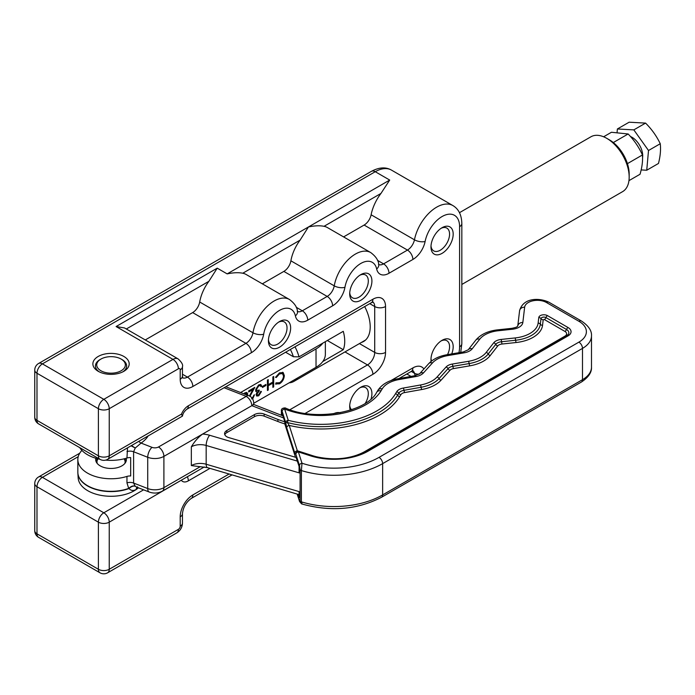 <?xml version="1.0" encoding="UTF-8"?>
<svg xmlns="http://www.w3.org/2000/svg" width="695" height="695" viewBox="0 0 695 695"><rect width="100%" height="100%" fill="white"/><g stroke="black" fill="none" stroke-linecap="round" stroke-linejoin="round"><path stroke-width="1.04" d="M98.195 371.286L98.195 371.286A18.157 10.486 180 0 1 98.195 356.466A18.157 10.486 180 0 1 123.875 356.466A18.157 10.486 180 0 1 123.884 371.286A18.157 10.486 180 0 1 98.195 371.286M122.911 371.808A15.603 9.009 0 0 0 126.646 365.961A15.603 9.009 0 0 0 122.077 359.593A15.603 9.009 0 0 0 121.425 359.237M100.653 359.237A15.603 9.009 0 0 0 95.432 365.961A15.603 9.009 0 0 0 99.168 371.808M279.538 321.542L279.538 321.542A15.707 9.07 -60 0 1 290.64 327.953A15.707 9.07 -60 0 1 279.538 347.196A15.707 9.07 -60 0 1 268.426 340.785A15.707 9.07 -60 0 1 279.538 321.542L279.538 321.542M268.47 339.673A13.153 7.593 120 0 0 271.154 344.72A13.153 7.593 120 0 0 277.731 344.068A13.153 7.593 120 0 0 286.323 332.471A13.153 7.593 120 0 0 284.307 321.933A13.153 7.593 120 0 0 278.591 322.132M350.254 410.154A15.707 9.07 -60 0 1 349.698 406.471A15.707 9.07 -60 0 1 360.801 387.237L360.801 387.237A15.707 9.07 -60 0 1 371.104 398.904M365.301 403.282A13.153 7.593 120 0 0 365.579 387.628A13.153 7.593 120 0 0 359.862 387.827M431.091 361.4A15.707 9.07 -60 0 1 430.969 359.55A15.707 9.07 -60 0 1 442.072 340.315L442.072 340.315A15.707 9.07 -60 0 1 451.724 353.92M447.519 354.632A13.153 7.593 120 0 0 446.842 340.706A13.153 7.593 120 0 0 441.134 340.906M442.072 227.699L442.072 227.699A15.707 9.07 -60 0 1 453.183 234.119A15.707 9.07 -60 0 1 442.072 253.354A15.707 9.07 -60 0 1 430.969 246.942A15.707 9.07 -60 0 1 442.072 227.699L442.072 227.699M431.004 245.83A13.153 7.593 120 0 0 433.689 250.878A13.153 7.593 120 0 0 440.265 250.226A13.153 7.593 120 0 0 448.857 238.637A13.153 7.593 120 0 0 446.842 228.099A13.153 7.593 120 0 0 441.134 228.29M360.801 274.621L360.801 274.621A15.707 9.07 -60 0 1 371.912 281.032A15.707 9.07 -60 0 1 360.801 300.275A15.707 9.07 -60 0 1 349.698 293.863A15.707 9.07 -60 0 1 360.801 274.621L360.801 274.621M349.741 292.751A13.153 7.593 120 0 0 352.426 297.799A13.153 7.593 120 0 0 359.002 297.147A13.153 7.593 120 0 0 367.594 285.558A13.153 7.593 120 0 0 365.579 275.012A13.153 7.593 120 0 0 359.862 275.211M300.066 240.149L308.432 226.97C314.557 225.666 319.752 225.449 324.026 226.309A30.65 17.696 -60 0 1 327.371 227.543L370.713 252.563A30.65 17.696 -60 0 0 349.35 258.557A30.65 17.696 -60 0 0 334.243 285.845L290.892 260.816A30.65 17.696 -60 0 1 300.066 240.149L242.755 273.231A30.65 17.696 -60 0 1 246.099 274.464L289.441 299.484A30.65 17.696 -60 0 0 268.079 305.479A30.65 17.696 -60 0 0 252.971 332.766L199.691 302.004A10.216 5.899 -60 0 1 192.645 312.594L145.272 339.942M343.591 236.908L364.119 225.058A10.216 5.899 120 0 0 371.113 214.781A32.439 18.73 -60 0 1 380.956 193.445L389.704 180.057L227.161 273.891C233.285 272.588 238.481 272.362 242.755 273.231M199.691 302.004A30.65 17.696 120 0 1 208.865 281.327L217.231 268.157L116.1 326.546L124.492 327.936L178.094 358.889A10.216 5.899 -60 0 0 172.986 359.393L116.1 326.546M262.328 283.829L283.847 271.406A10.216 5.899 120 0 0 290.892 260.816M361.339 342.479A31.953 18.444 -120 0 0 363.598 341.497A31.953 18.444 -120 0 0 364.675 306.573M349.741 405.359A13.153 7.593 120 0 0 351.54 409.737M431.004 358.438A13.153 7.593 120 0 0 431.604 360.992M38.581 423.872A7.662 7.662 0 0 1 34.75 417.243A7.662 4.422 180 0 0 36.991 420.371A7.662 4.422 120 0 0 38.581 423.872L99.984 459.326A7.662 4.422 120 0 1 98.395 455.816L98.395 408.712L36.991 373.258L36.991 420.371L98.395 455.816A7.662 4.422 0 0 0 109.237 455.816L181.473 414.116L182.368 416.088M181.473 414.116A11.494 6.637 -60 0 1 188.336 405.793A7.662 4.422 60 0 1 186.746 409.303C184.201 411.423 182.785 413.681 182.507 416.079L107.647 459.326A7.662 4.422 60 0 0 109.237 455.816L109.237 408.712A7.662 4.422 0 0 1 98.395 408.712A7.662 4.422 -60 0 1 103.816 399.33A7.662 4.422 60 0 1 109.237 408.712L178.398 368.776A7.662 4.422 -120 0 0 172.986 359.393L103.816 399.33L42.412 363.876A7.662 4.422 -60 0 0 36.991 373.258A7.662 4.422 180 0 1 34.75 370.131L34.75 417.243M181.63 480.028L109.237 522.171L109.237 569.283A7.662 4.422 60 0 1 107.647 572.793L176.817 532.856A7.662 4.422 60 0 0 178.398 529.347A2.554 1.477 120 0 0 180.205 526.219L180.205 516.837A17.879 10.321 -60 0 1 192.845 494.944L229.107 474.007M606.778 138.348L609.489 139.912A27.835 16.072 60 0 1 629.175 174.011L629.175 177.138A31.666 18.287 -120 0 0 606.778 138.348A31.666 18.287 -120 0 0 590.941 136.776L459.473 212.679M461.836 284.455L622.616 191.629A31.666 18.287 -120 0 0 629.175 177.138M322.775 361.539L343.269 349.707A31.666 18.287 -120 0 0 344.729 341.358A31.666 18.287 -120 0 0 343.269 331.315L299.024 356.856L293.386 356.735L285.593 352.235M297.59 377.941A31.666 18.287 60 0 1 293.924 381.399A31.666 18.287 60 0 1 289.103 382.841M295.01 346.796A31.666 18.287 60 0 1 299.024 356.856M293.386 356.735A27.835 16.072 -120 0 0 290.38 349.472M343.269 349.707L327.336 340.507M95.867 458.248A15.351 8.861 0 0 0 95.693 459.595A15.351 8.861 0 0 0 100.176 465.858A15.351 8.861 0 0 0 116.908 467.778A15.351 8.861 0 0 0 126.386 459.595A15.351 8.861 0 0 0 126.212 458.248M148.113 435.965A39.259 22.666 180 0 1 141.085 443.089A6.385 3.988 55.5 0 1 138.783 441.351M138.375 487.794A32.882 18.982 180 0 1 136.211 489.454C133.327 491.07 130.921 490.748 128.992 488.481L128.688 488.663A33.195 19.165 180 0 1 87.553 485.97A33.195 19.165 180 0 1 77.866 473.139L78.179 478.004A32.882 18.982 0 0 0 87.77 490.713A32.882 18.982 0 0 0 138.418 487.812M284.802 421.822A76.624 44.237 180 0 1 277.904 419.424L264.143 414.055A7.662 4.422 0 0 0 254.44 414.594L226.831 430.518A7.662 4.422 0 0 0 224.581 433.645A7.662 4.422 0 0 0 226.822 436.773A7.662 4.422 0 0 0 228.759 437.581L296.218 457.466M128.688 488.663A6.385 2.771 -109.9 0 0 128.697 488.394L126.959 482.86L126.959 476.414A6.385 3.684 0 0 1 130.677 475.988L130.677 457.588A6.385 3.684 0 0 0 126.959 458.022A33.204 19.173 180 0 1 105.692 460.116M99.845 459.247A33.204 19.173 180 0 1 79.777 447.658M126.959 458.022L127.524 447.849M300.092 473.139L206.172 445.46L206.172 464.234A7.662 2.841 -73.6 0 0 207.484 467.639L191.342 465.58A12.771 7.376 180 0 1 206.172 464.234L300.092 491.904M152.014 447.345A5.108 2.945 0 0 0 158.486 446.989A7.662 4.422 -120 0 1 163.898 456.38A12.771 7.376 180 0 1 147.722 457.275A7.662 3.501 -68.7 0 1 152.014 447.345L141.085 443.089L135.256 448.014L133.596 451.759L133.596 483.042L147.722 488.55A12.771 7.376 0 0 0 163.898 487.655L163.898 456.38L202.627 434.045A20.433 11.798 180 0 1 209.647 435.27A7.662 2.841 -73.6 0 0 206.172 445.46A12.771 7.376 0 0 0 191.342 446.816C194.565 441.421 198.327 437.172 202.627 434.045L251.851 405.663C251.494 401.701 249.635 398.6 246.265 396.376L224.094 387.732M126.959 476.414A33.204 19.173 180 0 1 77.84 459.595A33.204 19.173 180 0 1 81.906 450.395M284.82 423.907A76.624 44.237 180 0 1 277.904 421.509L264.143 416.14A7.662 4.422 0 0 0 254.44 416.679L226.831 432.603A7.662 4.422 0 0 0 224.798 434.688M283.56 417.93L251.851 405.663C254.318 404.099 254.318 404.082 251.859 405.619M282.891 415.836L253.727 404.473L253.727 403.057A6.385 3.684 180 0 1 251.851 405.663M126.959 482.86A6.385 3.684 0 0 1 133.596 483.042L135.256 486.274L136.733 487.152L149.234 492.025A7.662 3.501 -68.7 0 1 147.722 488.55L147.722 457.275L133.596 451.759A6.385 3.684 0 0 0 126.959 451.576M131.477 445.573L135.256 448.014L131.077 445.799M128.844 488.342C131.155 486.153 133.292 485.466 135.256 486.274C133.553 485.675 131.459 486.404 128.992 488.481L128.697 488.394A33.204 19.173 0 0 1 94.972 488.932A33.204 19.173 0 0 1 77.84 472.157L77.866 473.139A33.195 19.165 180 0 1 77.849 472.652M136.211 489.454A6.385 3.988 55.5 0 1 137.002 487.256M225.797 386.759L248.584 395.646A6.385 2.919 111.3 0 0 246.265 396.376L158.486 446.989M281.458 411.379A2.554 1.477 0 0 1 281.414 411.11L281.414 411.11C281.006 409.086 282.266 408.017 285.193 407.913L284.637 409.034L288.251 420.319A2.554 0.86 104.6 0 0 287.348 422.525L285.741 422.664L282.127 411.388L281.458 411.379L281.458 415.28M297.269 494.093L299.484 501.026L300.092 500.817L300.092 469.533L299.484 465.572L295.87 454.278A2.554 2.05 -17.8 0 1 298.381 451.924L310.265 455.755A48.528 28.017 180 0 0 368.202 451.107L568.058 335.876A10.216 5.899 180 0 0 568.067 327.536L547.495 315.643A5.108 2.945 180 0 0 542.091 314.965A5.108 2.945 180 0 0 538.79 317.528L538.13 323.088A28.095 16.22 0 0 1 515.212 337.935L501.173 339.438A10.216 5.899 180 0 0 493.719 342.809L486.187 352.426A28.095 16.22 0 0 1 468.517 361.304L452.263 364.058A10.216 5.899 180 0 0 446.086 366.995L437.086 376.985A28.095 16.22 0 0 1 420.458 384.995L403.343 388.045A10.216 5.899 180 0 0 396.715 391.737L395.507 393.735A79.178 45.714 0 0 1 288.251 420.319A2.554 2.05 162.2 0 0 285.741 422.664L286.714 427.772A2.554 2.05 -17.8 0 1 289.224 425.418L297.338 450.751L298.164 451.463M295.488 457.249L284.82 423.959L284.82 421.874L281.64 411.935L281.64 415.349M296.087 457.423L299.067 466.354L299.067 472.835M299.067 491.6L299.067 497.629L298.007 494.31M299.484 465.572A2.554 2.05 -17.8 0 1 301.995 463.218L301.395 470.567L301.395 501.851C301.43 504.214 301.63 504.544 301.995 502.841M395.507 393.735A2.554 1.972 31.2 0 1 397.592 395.194A81.385 46.991 0 0 1 287.348 422.525L289.224 425.418A83.6 48.268 180 0 0 399.677 396.663L400.893 394.664A5.795 3.345 0 0 1 404.646 392.571L421.769 389.521A32.517 18.774 180 0 0 441.012 380.243L450.004 370.261A5.795 3.345 0 0 1 453.514 368.593L469.768 365.839A32.517 18.774 180 0 0 490.218 355.562L497.75 345.945A5.795 3.345 0 0 1 501.981 344.034L516.02 342.531A32.517 18.774 180 0 0 542.543 325.347L543.203 319.787L544.367 319.535L564.939 331.428A5.795 3.345 0 0 1 564.931 336.154L365.075 451.385A44.106 25.463 0 0 1 334.165 458.839M299.484 501.026A2.554 2.05 162.2 0 0 299.562 501.529L301.604 503.91C330.62 511.972 357.273 509.748 381.581 497.246A5.108 2.945 -120 0 0 382.641 494.909L582.497 379.679A30.65 17.696 0 0 0 591.488 367.151C591.819 372.39 588.474 377.35 581.437 382.015A5.108 2.945 -120 0 0 582.497 379.679L582.497 348.395L382.641 463.626A68.961 39.815 180 0 1 301.395 470.567A2.554 1.477 0 0 1 300.092 469.533M312.237 455.781A2.554 1.016 107.9 0 0 312.42 455.607L297.338 450.751A2.554 2.05 -17.8 0 0 294.828 453.105L295.87 454.278A2.554 2.406 -160.8 0 1 295.966 453.166L295.966 453.166A2.554 2.554 0 0 1 299.163 451.576A2.554 1.016 107.9 0 0 298.381 451.924L301.995 463.218A63.853 36.861 0 0 0 379.027 457.371L578.883 342.14A25.541 14.743 0 0 0 578.909 321.281L546.426 302.499A12.771 7.376 0 0 0 532.909 300.805A12.771 7.376 0 0 0 524.647 307.207L522.84 322.489A12.771 7.376 180 0 1 512.423 329.239L498.384 330.733A25.541 14.743 0 0 0 479.759 339.16L472.226 348.777A12.771 7.376 180 0 1 464.191 352.817L447.936 355.571A25.541 14.743 0 0 0 432.49 362.912L423.49 372.902A12.771 7.376 180 0 1 415.931 376.542L398.817 379.592A25.541 14.743 0 0 0 382.25 388.818L381.042 390.807A63.853 36.861 180 0 1 284.637 409.034A2.554 2.05 162.2 0 0 282.127 411.388M251.573 398.869L254.474 394.786L252.624 399.104M253.771 387.975L249.418 396.028L252.893 389.556L248.688 391.98L248.688 390.911L254.822 387.367L249.957 396.341M265.933 384.422L265.933 385.49L262.458 387.497L262.458 386.429L265.933 384.422M276.245 382.876L279.529 382.719C281.944 381.129 283.273 378.888 283.525 375.986L282.457 373.562L279.468 373.927L276.245 377.533L275.533 377.315L279.468 372.868L283.186 372.537L284.333 375.595C284.046 379.14 282.431 381.876 279.477 383.822L275.533 383.909L276.541 383.084L275.993 382.771M275.976 384.257L275.533 383.909M253.727 403.291L316.025 367.29A31.927 18.435 0 0 0 325.364 354.268L325.364 341.645M240.592 392.527L316.025 348.942A31.927 18.435 0 0 0 322.828 343.113M273.682 376.473L273.682 386.898L272.874 387.367L272.874 383.084L268.244 385.76L268.244 390.043L267.436 390.503L267.436 380.078L268.244 379.609L268.244 384.691L272.874 382.015L272.874 376.942L273.682 376.473M258.722 394.743L261.416 391.58L258.731 395.803L256.768 396.046L256.099 394.621L257.15 391.867L256.168 391.537L255.63 389.999L258.757 384.83L260.886 384.543L261.763 386.168L260.955 386.629L260.251 385.603L258.74 385.907L256.446 389.443L256.976 390.538L259.218 390.043L259.218 391.111L256.907 394.152L257.28 394.942L258.722 394.743M255.63 391.224L256.168 391.537M259.895 385.395L258.201 385.595L258.74 385.907M243.754 393.761L245.014 392.771L246.925 392.553L247.767 394.117L246.951 394.586L246.456 393.7L244.614 394.1M282.648 372.225L283.786 375.283C283.508 378.827 281.883 381.564 278.93 383.51L279.477 383.822M278.93 383.51L275.733 384.092M282.17 373.423L279.468 373.927M278.93 373.615L275.707 377.22L276.245 377.533M283.786 375.283L284.333 375.595M273.144 376.786L273.144 386.585L273.682 386.898M268.244 385.76L267.705 385.447L272.336 382.771L272.874 383.084M267.705 385.447L267.705 389.73L268.244 390.043M267.705 379.922L267.705 384.378L268.244 384.691M265.386 384.735L265.933 385.49M265.386 385.178L262.458 386.872M260.877 391.268L258.192 395.49L258.731 395.803M258.192 395.49L256.524 395.846M260.59 384.422L261.763 386.168M261.224 385.855L260.755 386.116M258.201 385.595L255.899 389.131L256.446 389.443M255.899 389.131L256.724 390.329M258.679 390.303L259.218 391.111M258.679 390.798L256.359 393.839L256.907 394.152M256.359 393.839L257.063 394.743M253.884 395.134L252.285 398.574M248.688 391.355L252.346 389.243L252.893 389.556M250.782 393.396L251.321 393.709M246.638 392.432L247.767 394.117M247.22 393.804L246.777 394.065M246.134 393.587L244.961 393.865M244.423 393.552L243.988 393.848M98.021 458.839A14.048 8.114 0 0 0 97.204 463.296A14.048 8.114 0 0 0 97.283 463.522M124.796 463.522A14.048 8.114 0 0 0 124.874 460.481A14.048 8.114 0 0 0 124.058 458.839M95.98 461.298A15.325 8.844 180 0 1 97.561 458.717M124.518 458.717A15.325 8.844 180 0 1 126.099 461.298M603.616 136.785L611.444 132.267L628.141 133.979C634.161 140.208 638.931 147.201 642.441 154.968C642.918 160.658 642.119 167.078 640.043 174.254L628.949 180.657M628.141 133.979L613.303 142.545M642.441 154.968L627.429 163.638M617.386 128.983L629.123 122.207L645.568 123.102C651.719 129.209 656.61 136.081 660.25 143.726C660.936 149.555 660.346 156.132 658.478 163.455L646.741 170.232L648.513 150.502L633.831 129.878L617.386 128.983L617.082 132.311M642.562 157.765A15.073 8.696 -120 0 0 633.102 137.966A15.073 8.696 -120 0 0 630.478 136.533M641.155 169.928L646.741 170.232M645.568 123.102L633.831 129.878M660.25 143.726L648.513 150.502M96.909 366.204A14.3 8.262 0 0 0 113.268 373.076A14.3 8.262 0 0 0 125.17 363.633A14.3 8.262 0 0 0 121.156 359.08A14.3 8.262 0 0 0 100.923 359.08A14.3 8.262 0 0 0 96.909 366.204M121.156 359.08L122.059 359.602A15.577 8.992 180 0 1 126.429 364.562A15.577 8.992 180 0 1 126.62 365.961A15.577 8.992 180 0 1 122.78 371.877M99.298 371.877A15.577 8.992 180 0 1 95.649 367.36A15.577 8.992 180 0 1 95.458 365.961A15.577 8.992 180 0 1 100.019 359.602L100.923 359.08M458.926 352.695A24.777 14.3 120 0 0 459.595 346.779A7.662 4.422 0 0 0 461.836 343.651L461.836 223.529C461.602 214.929 458.613 208.943 452.871 205.555L391.467 170.101A32.439 18.73 120 0 0 375.257 171.708L42.412 363.876A7.662 4.422 60 0 0 38.581 363.494A7.662 7.662 0 0 0 34.75 370.131M380.956 193.445L324.026 226.309M208.865 281.327L126.308 328.987M34.75 530.702A7.662 7.662 0 0 0 38.581 537.339A7.662 4.422 120 0 1 36.991 533.83A7.662 4.422 180 0 1 34.75 530.702L34.75 483.598A7.662 4.422 180 0 0 36.991 486.726A7.662 4.422 -60 0 1 42.412 477.343L103.816 512.788A7.662 4.422 -60 0 0 98.395 522.171L36.991 486.726L36.991 533.83L98.395 569.283L98.395 522.171A7.662 4.422 0 0 0 109.237 522.171A7.662 4.422 60 0 0 103.816 512.788L143.596 489.827M38.581 537.339L99.984 572.793A7.662 4.422 120 0 1 98.395 569.283A7.662 4.422 0 0 0 109.237 569.283L178.398 529.347M79.743 453.201L38.581 476.961A7.662 4.422 60 0 1 42.412 477.343L78.231 456.658M459.595 346.779L459.595 226.657A24.777 14.3 120 0 0 444.296 215.424A24.777 14.3 120 0 0 425.114 241.478A17.879 10.321 -60 0 1 412.882 259.47L389 273.257A17.879 10.321 -60 0 1 376.664 268.974A22.987 13.274 120 0 0 360.801 263.466A22.987 13.274 120 0 0 344.946 287.287A17.879 10.321 -60 0 1 332.61 305.809L307.729 320.178A17.879 10.321 -60 0 1 295.392 315.895A22.987 13.274 120 0 0 279.538 310.387A22.987 13.274 120 0 0 263.674 334.208A17.879 10.321 -60 0 1 251.338 352.73L192.845 386.498A17.879 10.321 -60 0 1 180.205 379.201L180.205 369.818A2.554 1.477 120 0 0 178.398 368.776M180.205 372.946L180.205 369.818A7.662 4.422 0 0 0 182.455 366.691C183.167 364.797 181.708 362.191 178.094 358.889M180.205 379.201A7.662 4.422 0 0 0 182.455 376.073L182.455 366.691M192.845 386.498A7.662 4.422 -120 0 0 187.433 377.116L245.926 343.347A10.216 5.899 120 0 0 252.971 332.766A7.662 3.345 -170.1 0 0 263.674 334.208M182.672 377.802A10.216 5.899 120 0 0 187.433 377.116L182.455 374.24M251.338 352.73A7.662 4.422 -120 0 0 245.926 343.347L192.645 312.594M295.392 315.895A7.662 5.282 -12.3 0 0 297.46 311.125C297.043 307.042 294.367 303.159 289.441 299.484M307.729 320.178A7.662 4.422 -120 0 0 302.316 310.795L327.189 296.426A10.216 5.899 120 0 0 334.243 285.845A7.662 3.345 -170.1 0 0 344.946 287.287M297.556 311.473A10.216 5.899 120 0 0 302.316 310.795L296.235 307.277M332.61 305.809A7.662 4.422 -120 0 0 327.189 296.426L283.847 271.406M376.664 268.974A7.662 5.282 -12.3 0 0 378.732 264.204C378.306 260.121 375.639 256.238 370.713 252.563M389 273.257A7.662 4.422 -120 0 0 383.579 263.874L407.461 250.078A10.216 5.899 120 0 0 414.455 239.801A32.439 18.73 -60 0 1 430.639 211.567A32.439 18.73 -60 0 1 452.871 205.555M378.827 264.552A10.216 5.899 120 0 0 383.579 263.874L377.498 260.356M412.882 259.47A7.662 4.422 -120 0 0 407.461 250.078L364.119 225.058M425.114 241.478A7.662 3.171 -168.7 0 1 414.455 239.801L371.113 214.781M459.595 340.524L459.595 226.657A7.662 4.422 0 0 0 461.836 223.529M419.076 374.179A7.662 5.395 165.5 0 1 414.455 373.241A10.216 5.899 120 0 0 412.899 370.748M415.254 375.639A32.439 18.73 -60 0 1 414.455 373.241L411.292 371.417L413.117 370.713L412.569 370.531M390.825 380.643L412.882 367.907A17.879 10.321 -60 0 1 423.898 368.984M412.882 367.907A7.662 4.422 60 0 1 411.292 371.417L398.921 378.558M333.461 413.794A17.879 10.321 -60 0 1 340.055 412.752M192.845 494.944A7.662 4.422 60 0 1 191.264 498.445L232.078 474.885M180.205 516.837A7.662 4.422 0 0 0 182.455 513.709C183.141 507.324 186.078 502.242 191.264 498.445M180.205 526.219A7.662 4.422 -0 0 0 182.455 523.092L182.455 513.709M391.467 170.101C385.803 166.826 379.123 167.234 371.425 171.335A7.662 4.422 60 0 1 375.257 171.708L389.704 180.057M227.161 273.891L217.231 268.157M289.919 409.703L367.49 364.918L344.981 351.922M280.745 415.002L281.414 414.611M188.336 405.793L372.902 299.232A17.879 10.321 -60 0 1 385.543 306.53L385.543 352.408A17.879 10.321 -60 0 1 372.902 374.301A7.662 4.422 -120 0 0 367.49 364.918A10.216 5.899 120 0 0 374.709 352.408L359.428 343.582M385.543 352.408A7.662 4.422 180 0 1 374.709 352.408L374.709 306.53L369.731 303.654M372.902 374.301L305.201 413.395M209.968 468.369L188.336 480.862A11.494 6.637 -60 0 1 181.473 480.471M385.543 306.53A7.662 4.422 180 0 1 374.709 306.53A10.216 5.899 120 0 0 372.928 302.073M372.902 299.232A7.662 4.422 60 0 1 371.321 302.742L373.145 302.038L372.598 301.856M188.336 480.862A7.662 4.422 -120 0 0 187.363 476.727M204.313 466.953L162.309 491.165A7.662 4.422 -120 0 0 163.898 487.655L200.308 466.666M191.342 446.816L191.342 465.58M209.647 435.27L297.39 461.115M226.831 432.603L226.831 430.518M254.44 416.679L254.44 414.594M264.143 416.14L264.143 414.055M277.904 421.509L277.904 419.424M294.828 453.105L286.714 427.772M300.092 500.817A2.554 1.477 0 0 0 301.395 501.851A68.961 39.815 0 0 0 382.641 494.909L382.641 463.626A5.108 2.945 -120 0 0 379.027 457.371M519.547 311.178A5.108 4.161 6.7 0 1 519.573 310.787C523.126 297.434 539.476 297.651 548.981 302.256L581.463 321.029C588.543 325.799 591.879 330.751 591.488 335.876A30.65 17.696 180 0 1 582.497 348.395A5.108 2.945 -120 0 0 578.883 342.14M312.42 455.607A44.106 25.463 0 0 0 333.661 458.839M285.193 407.913C315.4 422.03 366.873 412.048 376.673 392.336A5.108 3.935 31.2 0 1 381.042 390.807M376.673 392.336L377.88 390.338A5.108 3.935 31.2 0 1 382.25 388.818M377.88 390.338C381.972 384.266 388.653 380.4 397.914 378.74A5.108 1.234 79.9 0 1 398.817 379.592M397.914 378.74L415.037 375.682A5.108 1.234 79.9 0 1 415.931 376.542M415.037 375.682L419.702 373.649A5.108 3.701 42 0 1 423.49 372.902M419.702 373.649L428.693 363.667A5.108 3.701 42 0 1 432.49 362.912M428.693 363.667C433.098 359.037 439.231 356.048 447.085 354.711A5.108 1.173 80.4 0 1 447.936 355.571M447.085 354.711L463.339 351.948A5.108 1.173 80.4 0 1 464.191 352.817M463.339 351.948L468.204 349.802A5.108 3.796 38.1 0 1 472.226 348.777M468.204 349.802L475.736 340.185A5.108 3.796 38.1 0 1 479.759 339.16M475.736 340.185C480.714 334.356 488.081 330.907 497.846 329.83A5.108 0.756 83.9 0 1 498.384 330.733M497.846 329.83L511.885 328.327A5.108 0.756 83.9 0 1 512.423 329.239M524.647 307.207A5.108 4.161 6.7 0 0 519.573 310.787L517.784 325.955A5.108 4.161 6.7 0 1 522.84 322.489M548.981 302.256A5.108 2.954 120 0 0 546.426 302.499M581.463 321.029A5.108 2.954 120 0 0 578.909 321.281M399.677 396.663A2.554 1.972 -148.8 0 1 397.592 395.194L398.8 393.196A8.001 4.622 180 0 1 403.995 390.312L421.118 387.254A30.302 17.497 0 0 0 439.049 378.61L448.04 368.628A8.001 4.622 180 0 1 452.888 366.326L469.142 363.572A30.302 17.497 0 0 0 488.203 353.99L495.735 344.373A8.001 4.622 180 0 1 501.573 341.732L515.612 340.237A30.302 17.497 0 0 0 540.336 324.217L540.997 318.658A2.893 1.668 180 0 1 542.865 317.207A2.893 1.668 180 0 1 545.931 317.589L566.503 329.482A8.001 4.622 180 0 1 568.145 334.634L366.925 450.986C350.106 459.595 331.48 461.072 311.047 455.407L299.163 451.576M396.715 391.737A2.554 1.972 31.2 0 1 398.8 393.196A2.554 1.972 -148.8 0 0 400.893 394.664M403.343 388.045A2.554 0.617 79.9 0 1 403.995 390.312A2.554 0.617 -100.1 0 0 404.646 392.571M420.458 384.995A2.554 0.617 79.9 0 1 421.118 387.254A2.554 0.617 -100.1 0 0 421.769 389.521M437.086 376.985A2.554 1.85 42 0 1 439.049 378.61A2.554 1.85 -138 0 0 441.012 380.243M446.086 366.995A2.554 1.85 42 0 1 448.04 368.628A2.554 1.85 -138 0 0 450.004 370.261M452.263 364.058A2.554 0.591 80.4 0 1 452.888 366.326A2.554 0.591 -99.6 0 0 453.514 368.593M468.517 361.304A2.554 0.591 80.4 0 1 469.142 363.572A2.554 0.591 -99.6 0 0 469.768 365.839M486.187 352.426A2.554 1.903 38.1 0 1 488.203 353.99A2.554 1.903 -141.9 0 0 490.218 355.562M493.719 342.809A2.554 1.903 38.1 0 1 495.735 344.373A2.554 1.903 -141.9 0 0 497.75 345.945M501.173 339.438L501.981 344.034M515.212 337.935L516.02 342.531M538.13 323.088A2.554 2.076 6.7 0 1 540.336 324.217A2.554 2.076 -173.3 0 0 542.543 325.347M538.79 317.528A2.554 2.076 6.7 0 1 540.997 318.658A2.554 2.076 -173.3 0 0 543.203 319.787M547.495 315.643A2.554 1.477 120 0 0 545.931 317.589A2.554 1.477 -60 0 1 544.367 319.535M568.067 327.536A2.554 1.477 120 0 0 566.503 329.482A2.554 1.477 -60 0 1 564.939 331.428M568.058 335.876A2.554 1.477 -120 0 0 566.781 335.746M368.202 451.107A2.554 1.477 -120 0 0 366.925 450.986M310.265 455.755A2.554 1.016 -72.1 0 1 311.047 455.407M565.652 336.397A2.554 1.477 60 0 1 564.931 336.154M365.761 451.628A2.554 1.477 60 0 1 365.075 451.385M316.025 348.942L316.025 367.29M460.716 352.391L461.836 343.651M99.984 572.793A7.662 7.662 0 0 0 107.647 572.793M38.581 476.961A7.662 7.662 0 0 0 34.75 483.598M99.984 459.326A7.662 7.662 0 0 0 107.647 459.326M182.455 376.073L182.759 378.002L182.325 377.62M297.46 311.125L297.642 311.673L297.208 311.299M378.732 264.204L378.914 264.76L378.471 264.378M182.455 523.092C182.264 527.323 180.379 530.58 176.817 532.856M371.425 171.335L38.581 363.494M410.997 376.403L406.827 373.997M186.746 409.303L371.321 302.742M365.57 340.037L293.924 381.399M77.84 459.595L77.84 472.157M207.484 467.639L299.067 494.623M162.309 491.165C158.121 493.354 153.76 493.641 149.234 492.025M137.471 486.83L136.733 487.152M248.584 395.646C251.746 396.749 253.466 399.225 253.727 403.057M591.488 335.876L591.488 367.151M381.581 497.246L581.437 382.015M511.885 328.327C519.139 326.824 516.533 326.389 517.801 325.912L517.766 326.059M297.173 494.067L299.562 501.529M281.414 411.11L281.414 415.262M282.457 373.562L281.918 373.25M256.976 390.538L256.438 390.225M257.28 394.942L256.742 394.63M246.456 393.7L245.908 393.387M126.62 365.961L126.62 366.474M95.458 365.961L95.458 366.474"/></g></svg>
